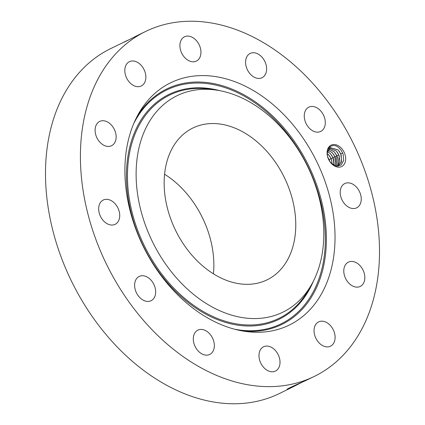 <?xml version="1.0" encoding="UTF-8"?>
<svg xmlns="http://www.w3.org/2000/svg" width="425" height="425" viewBox="0 0 425 425"><rect width="100%" height="100%" fill="white"/><g stroke="black" fill="none" stroke-linecap="round" stroke-linejoin="round"><path stroke-width="0.64" d="M171.966 148.792A84.495 60.472 63.9 0 0 186.007 247.743A84.495 60.472 63.9 0 0 267.171 279.793A84.495 60.472 63.9 0 0 287.953 259.08A84.495 60.472 63.9 0 0 273.918 160.124A84.495 60.472 63.9 0 0 192.748 128.079A84.495 60.472 63.9 0 0 171.966 148.792M213.424 273.817A84.495 60.472 63.9 0 0 164.576 174.239M222.631 91.253A120.482 86.227 63.9 0 0 215.857 90.02A120.482 86.227 63.9 0 0 136.722 186.947A120.482 86.227 63.9 0 0 237.293 316.614A120.482 86.227 63.9 0 0 311.413 284.814A120.482 86.227 63.9 0 0 309.251 169.915A120.482 86.227 63.9 0 0 222.631 91.253M123.346 42.442L110.479 48.694A191.994 137.408 63.9 0 0 63.261 95.763A191.994 137.408 63.9 0 0 95.157 320.615A191.994 137.408 63.9 0 0 279.597 393.438L293.627 386.553L290.429 388.067L289.643 387.812M221.754 77.775A134.89 96.539 63.9 0 0 138.768 113.385A134.89 96.539 63.9 0 0 141.19 242.022A134.89 96.539 63.9 0 0 238.17 330.092A134.89 96.539 63.9 0 0 245.751 331.473A134.89 96.539 63.9 0 0 334.348 222.95A134.89 96.539 63.9 0 0 221.754 77.775M361.739 329.237A191.994 137.408 63.9 0 0 329.842 104.385A191.994 137.408 63.9 0 0 145.403 31.562A191.994 137.408 63.9 0 0 98.18 78.63A191.994 137.408 63.9 0 0 130.082 303.487A191.994 137.408 63.9 0 0 314.521 376.306A191.994 137.408 63.9 0 0 361.739 329.237M128.871 39.828L126.9 40.821M128.297 40.067L129.099 39.716M124.509 41.815L126.958 40.667C118.485 44.694 126.214 41.368 136.765 35.806L145.403 31.562M287.316 389.141L290.429 388.067M289.297 388.567L287.815 389.082M314.521 376.306L304.534 381.124C296.273 384.646 284.235 390.155 287.762 389.162L287.257 389.204M302.844 381.873L293.627 386.553M140.165 297.93A13.515 9.674 63.9 0 0 151.098 300.709A13.515 9.674 63.9 0 0 150.126 279.214A13.515 9.674 63.9 0 0 139.193 276.436A13.515 9.674 63.9 0 0 140.165 297.93M203.495 329.768A13.515 9.674 63.9 0 0 197.864 330.151A13.515 9.674 63.9 0 0 193.811 342.959A13.515 9.674 63.9 0 0 204.143 354.801A13.515 9.674 63.9 0 0 209.775 354.418A13.515 9.674 63.9 0 0 213.828 341.604A13.515 9.674 63.9 0 0 203.495 329.768M263.952 346.609A13.515 9.674 63.9 0 0 263.543 346.789A13.515 9.674 63.9 0 0 260.674 362.902A13.515 9.674 63.9 0 0 275.039 371.243A13.515 9.674 63.9 0 0 275.448 371.062A13.515 9.674 63.9 0 0 278.317 354.949A13.515 9.674 63.9 0 0 263.952 346.609M315.302 325.215A13.515 9.674 63.9 0 0 317.549 341.047A13.515 9.674 63.9 0 0 330.533 346.173A13.515 9.674 63.9 0 0 333.859 342.858A13.515 9.674 63.9 0 0 331.612 327.027A13.515 9.674 63.9 0 0 318.628 321.9A13.515 9.674 63.9 0 0 315.302 325.215M343.788 271.331A13.515 9.674 63.9 0 0 349.547 283.847A13.515 9.674 63.9 0 0 360.262 286.423A13.515 9.674 63.9 0 0 364.836 277.249A13.515 9.674 63.9 0 0 359.077 264.727A13.515 9.674 63.9 0 0 348.357 262.156A13.515 9.674 63.9 0 0 343.788 271.331M341.769 199.383A13.515 9.674 63.9 0 0 356.676 207.825A13.515 9.674 63.9 0 0 359.672 191.994A13.515 9.674 63.9 0 0 344.771 183.552A13.515 9.674 63.9 0 0 341.769 199.383M309.798 128.658A13.515 9.674 63.9 0 0 320.726 131.431A13.515 9.674 63.9 0 0 319.754 109.937A13.515 9.674 63.9 0 0 308.821 107.164A13.515 9.674 63.9 0 0 309.798 128.658M256.429 78.099A13.515 9.674 63.9 0 0 262.055 77.722A13.515 9.674 63.9 0 0 266.108 64.908A13.515 9.674 63.9 0 0 255.776 53.072A13.515 9.674 63.9 0 0 250.15 53.449A13.515 9.674 63.9 0 0 246.096 66.263A13.515 9.674 63.9 0 0 256.429 78.099M195.968 61.264A13.515 9.674 63.9 0 0 196.377 61.078A13.515 9.674 63.9 0 0 199.245 44.965A13.515 9.674 63.9 0 0 184.88 36.624A13.515 9.674 63.9 0 0 184.471 36.81A13.515 9.674 63.9 0 0 181.602 52.923A13.515 9.674 63.9 0 0 195.968 61.264M144.617 82.652A13.515 9.674 63.9 0 0 142.375 66.821A13.515 9.674 63.9 0 0 129.386 61.694A13.515 9.674 63.9 0 0 126.066 65.009A13.515 9.674 63.9 0 0 128.308 80.84A13.515 9.674 63.9 0 0 141.297 85.967A13.515 9.674 63.9 0 0 144.617 82.652M116.137 136.542A13.515 9.674 63.9 0 0 110.373 124.02A13.515 9.674 63.9 0 0 99.657 121.444A13.515 9.674 63.9 0 0 95.088 130.618A13.515 9.674 63.9 0 0 100.847 143.14A13.515 9.674 63.9 0 0 111.562 145.717A13.515 9.674 63.9 0 0 116.137 136.542M118.15 208.484A13.515 9.674 63.9 0 0 103.248 200.048A13.515 9.674 63.9 0 0 100.247 215.873A13.515 9.674 63.9 0 0 115.154 224.315A13.515 9.674 63.9 0 0 118.15 208.484M331.983 164.108A11.921 8.532 63.9 0 0 344.558 163.636A11.921 8.532 63.9 0 0 340.765 147.597A11.921 8.532 63.9 0 0 328.19 148.075A11.921 8.532 63.9 0 0 331.983 164.108M128.286 40.125L126.969 40.662M287.337 389.119L290.418 388.073M331.521 163.423L336.372 166.058L340.967 165.102L343.644 160.623L343.172 154.333L341.328 150.577L339.74 148.633C332.998 140.893 323.404 148.851 328.567 159.29L329.21 160.469A10.078 7.214 63.9 0 0 329.943 161.601L331.521 163.423M330.246 147.634L338.045 149.876L339.463 151.613L341.211 155.183L341.493 161.909L338.316 166.127L341.673 161.319L340.77 153.882L338.087 149.86L330.267 147.624L327.17 152.968M339.315 156.219L337.54 152.559L336.117 150.822L329.343 148.224L336.159 150.801L338.842 154.827L339.904 161.314L337.663 166.17M338.853 154.966L339.288 156.129L337.641 166.17M328.562 149.021L334.231 151.746L336.913 155.768L336.611 166.095M328.546 149.042L334.193 151.768L336.929 155.911L337.36 157.075L336.584 166.09M327.888 150.126L332.265 152.713L335.001 156.857L335.437 158.02L335.341 165.792M327.898 150.099L332.308 152.692L334.99 156.713L335.373 165.803M327.388 151.544L330.342 153.659L333.072 157.803L333.508 158.966L333.917 165.182M327.399 151.512L330.379 153.637L333.062 157.659L333.949 165.197M327.17 153.51L329.837 156.342L331.149 158.748L332.228 164.045M327.17 153.462L328.456 154.583L331.139 158.605L332.265 164.082M327.717 157.011L329.832 161.447M329.912 161.558L327.686 156.889M343.182 154.381L341.296 150.53M341.243 155.274L339.405 151.528M336.913 155.768L338.826 154.944L337.477 152.469M337.392 157.165L335.553 153.414M335.463 158.111L333.625 154.36M333.535 159.056L331.702 155.306M331.612 159.997L329.773 156.251M329.683 160.942L327.85 157.197M311.413 284.814L308.343 290.169A124.318 88.974 -116.1 0 1 231.859 322.984A124.318 88.974 -116.1 0 1 128.09 189.189A124.318 88.974 -116.1 0 1 209.743 89.17L215.857 90.02M313.331 281.27A125.194 89.601 -116.1 0 1 231.551 323.983A125.194 89.601 -116.1 0 1 126.708 184.976A125.194 89.601 -116.1 0 1 216.314 89.802A125.194 89.601 -116.1 0 1 219.831 90.668M133.737 123.558A130.178 93.165 -116.1 0 1 216.012 85.143A130.178 93.165 -116.1 0 1 324.913 228.007A130.178 93.165 -116.1 0 1 234.632 329.221M137.259 116.121A131.054 93.792 -116.1 0 1 216.32 84.145A131.054 93.792 -116.1 0 1 325.529 223.332A131.054 93.792 -116.1 0 1 242.67 330.99M287.794 389.034L287.513 388.987M340.77 153.882L342.693 153.069M334.99 156.713L336.929 155.911M333.062 157.659L335.001 156.857M331.139 158.605L333.072 157.803M329.21 159.55L331.149 158.748"/></g></svg>
